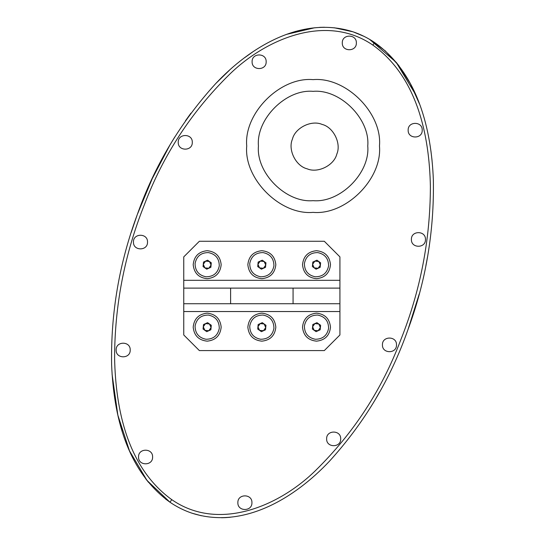 <?xml version="1.0" encoding="UTF-8"?>
<svg xmlns="http://www.w3.org/2000/svg" width="545" height="545" viewBox="0 0 545 545"><rect width="100%" height="100%" fill="white"/><g stroke="black" fill="none" stroke-linecap="round" stroke-linejoin="round"><path stroke-width="0.82" d="M246.722 145.999C243.758 178.842 280.259 215.343 313.096 212.373C345.939 215.343 382.44 178.842 379.47 145.999C382.44 113.162 345.939 76.661 313.096 79.631C280.259 76.661 243.758 113.162 246.722 145.999C243.758 178.842 280.259 215.343 313.096 212.373C345.939 215.343 382.44 178.842 379.47 145.999C382.44 113.162 345.939 76.661 313.096 79.631C280.259 76.661 243.758 113.162 246.722 145.999M369.571 39.342L374.613 42.517C418.035 73.228 431.388 129.601 433.35 179.775C434.297 231.639 425.754 281.826 407.721 330.331C390.486 379.204 364.373 422.852 329.398 461.274C295.247 497.544 243.84 529.74 191.942 513.179C184.121 510.542 176.805 506.891 169.992 502.231C126.413 470.853 113.673 415.154 111.616 364.673C110.696 313.103 119.28 262.997 137.374 214.355C154.569 165.619 180.702 122.012 215.759 83.542C249.637 47.483 301.521 15.206 353.044 31.821C360.708 34.41 367.902 37.973 374.613 42.517L372.869 45.106C325.978 12.862 265.463 39.083 229.336 74.563C191.322 111.963 162.955 155.475 144.241 205.097C124.533 254.46 114.654 305.493 114.593 358.201C115.676 409.711 127.435 467.528 171.757 499.649C218.64 532.192 279.292 506.101 315.473 470.601C353.542 433.241 381.977 389.648 400.779 339.828C420.427 290.71 430.298 239.582 430.387 186.445C429.371 135.242 417.245 76.797 372.869 45.106M138.546 457.003C138.157 466.07 152.988 466.07 152.6 457.003C152.988 447.942 138.157 447.942 138.546 457.003C138.157 466.07 152.988 466.07 152.6 457.003C152.988 447.942 138.157 447.942 138.546 457.003C138.157 466.07 152.988 466.07 152.6 457.003C152.988 447.942 138.157 447.942 138.546 457.003C138.157 466.07 152.988 466.07 152.6 457.003C152.988 447.942 138.157 447.942 138.546 457.003M237.865 502.674C237.484 511.735 252.308 511.735 251.926 502.674C252.308 493.613 237.484 493.613 237.865 502.674C237.484 511.735 252.308 511.735 251.926 502.674C252.308 493.613 237.484 493.613 237.865 502.674C237.484 511.735 252.308 511.735 251.926 502.674C252.308 493.613 237.484 493.613 237.865 502.674C237.484 511.735 252.308 511.735 251.926 502.674C252.308 493.613 237.484 493.613 237.865 502.674M116.146 350.006C115.765 359.066 130.589 359.066 130.201 350.006C130.589 340.945 115.765 340.945 116.146 350.006C115.765 359.066 130.589 359.066 130.201 350.006C130.589 340.945 115.765 340.945 116.146 350.006C115.765 359.066 130.589 359.066 130.201 350.006C130.589 340.945 115.765 340.945 116.146 350.006C115.765 359.066 130.589 359.066 130.201 350.006C130.589 340.945 115.765 340.945 116.146 350.006M326.639 438.875C326.257 447.935 341.081 447.935 340.693 438.875C341.081 429.807 326.257 429.807 326.639 438.875C326.257 447.935 341.081 447.935 340.693 438.875C341.081 429.807 326.257 429.807 326.639 438.875C326.257 447.935 341.081 447.935 340.693 438.875C341.081 429.807 326.257 429.807 326.639 438.875C326.257 447.935 341.081 447.935 340.693 438.875C341.081 429.807 326.257 429.807 326.639 438.875M342.294 42.926C341.913 51.993 356.737 51.993 356.355 42.926C356.737 33.865 341.913 33.865 342.294 42.926C341.913 51.993 356.737 51.993 356.355 42.926C356.737 33.865 341.913 33.865 342.294 42.926C341.913 51.993 356.737 51.993 356.355 42.926C356.737 33.865 341.913 33.865 342.294 42.926C341.913 51.993 356.737 51.993 356.355 42.926C356.737 33.865 341.913 33.865 342.294 42.926M382.44 344.869C382.052 353.93 396.883 353.93 396.494 344.869C396.883 335.802 382.052 335.802 382.44 344.869C382.052 353.93 396.883 353.93 396.494 344.869C396.883 335.802 382.052 335.802 382.44 344.869C382.052 353.93 396.883 353.93 396.494 344.869C396.883 335.802 382.052 335.802 382.44 344.869C382.052 353.93 396.883 353.93 396.494 344.869C396.883 335.802 382.052 335.802 382.44 344.869M133.457 242.062C133.069 251.122 147.893 251.122 147.511 242.062C147.893 233.001 133.069 233.001 133.457 242.062C133.069 251.122 147.893 251.122 147.511 242.062C147.893 233.001 133.069 233.001 133.457 242.062C133.069 251.122 147.893 251.122 147.511 242.062C147.893 233.001 133.069 233.001 133.457 242.062C133.069 251.122 147.893 251.122 147.511 242.062C147.893 233.001 133.069 233.001 133.457 242.062M411.407 239.453C411.019 248.513 425.843 248.513 425.461 239.453C425.843 230.392 411.019 230.392 411.407 239.453C411.019 248.513 425.843 248.513 425.461 239.453C425.843 230.392 411.019 230.392 411.407 239.453C411.019 248.513 425.843 248.513 425.461 239.453C425.843 230.392 411.019 230.392 411.407 239.453C411.019 248.513 425.843 248.513 425.461 239.453C425.843 230.392 411.019 230.392 411.407 239.453M178.235 142.334C177.847 151.401 192.678 151.401 192.29 142.334C192.678 133.273 177.847 133.273 178.235 142.334C177.847 151.401 192.678 151.401 192.29 142.334C192.678 133.273 177.847 133.273 178.235 142.334C177.847 151.401 192.678 151.401 192.29 142.334C192.678 133.273 177.847 133.273 178.235 142.334C177.847 151.401 192.678 151.401 192.29 142.334C192.678 133.273 177.847 133.273 178.235 142.334M252.103 61.748C251.715 70.809 266.546 70.809 266.158 61.748C266.546 52.688 251.715 52.688 252.103 61.748C251.715 70.809 266.546 70.809 266.158 61.748C266.546 52.688 251.715 52.688 252.103 61.748C251.715 70.809 266.546 70.809 266.158 61.748C266.546 52.688 251.715 52.688 252.103 61.748C251.715 70.809 266.546 70.809 266.158 61.748C266.546 52.688 251.715 52.688 252.103 61.748M408.157 130.18C407.769 139.241 422.6 139.241 422.212 130.18C422.6 121.119 407.769 121.119 408.157 130.18C407.769 139.241 422.6 139.241 422.212 130.18C422.6 121.119 407.769 121.119 408.157 130.18C407.769 139.241 422.6 139.241 422.212 130.18C422.6 121.119 407.769 121.119 408.157 130.18C407.769 139.241 422.6 139.241 422.212 130.18C422.6 121.119 407.769 121.119 408.157 130.18M324.439 27.25L319.908 27.359M286.452 34.389L314.744 27.741L286.513 34.362M252.315 52.218L244.589 57.743M229.493 70.196L215.718 83.583M190.873 113.244L185.47 120.772M174.843 136.904L170.374 144.282M137.129 215.037L131.243 232.313M119.546 422.096L122.155 431.258M145.658 478.701L148.519 482.339M169.986 502.224L165.462 498.934M367.759 145.999C370.198 173.044 340.141 203.108 313.096 200.662C286.057 203.108 255.993 173.044 258.439 145.999C255.993 173.044 286.057 203.108 313.096 200.662C340.141 203.108 370.198 173.044 367.759 145.999C370.198 118.96 340.141 88.896 313.096 91.342C286.057 88.896 255.993 118.96 258.439 145.999C255.993 118.96 286.057 88.896 313.096 91.342C340.141 88.896 370.198 118.96 367.759 145.999M191.901 513.165L201.289 515.733M221.536 517.743L225.296 517.634M225.637 517.614L230.276 517.26M375.342 399.478L379.34 392.475M408.028 329.493L419.228 294.021M427.593 256.552L425.89 265.633L427.6 256.525M432.042 160.387L430.931 150.985M419.487 103.931L410.296 83.487L398.851 65.679L385.226 50.835L369.558 39.335M221.175 264.693C220.282 256.252 215.616 251.586 207.182 250.7C198.741 251.586 194.075 256.252 193.189 264.693C194.075 273.134 198.741 277.793 207.182 278.686C215.616 277.793 220.282 273.134 221.175 264.693M275.831 264.693C274.939 256.252 270.279 251.586 261.838 250.7C253.398 251.586 248.738 256.252 247.846 264.693C248.738 273.134 253.398 277.793 261.838 278.686C270.279 277.793 274.939 273.134 275.831 264.693M330.495 264.693C329.602 256.252 324.936 251.586 316.502 250.7C308.061 251.586 303.395 256.252 302.509 264.693C303.395 273.134 308.061 277.793 316.502 278.686C324.936 277.793 329.602 273.134 330.495 264.693M221.175 327.163C220.282 318.723 215.616 314.056 207.182 313.164C198.741 314.056 194.075 318.723 193.189 327.163C194.075 335.597 198.741 340.264 207.182 341.156C215.616 340.264 220.282 335.597 221.175 327.163M275.831 327.163C274.939 318.723 270.279 314.056 261.838 313.164C253.398 314.056 248.738 318.723 247.846 327.163C248.738 335.597 253.398 340.264 261.838 341.156C270.279 340.264 274.939 335.597 275.831 327.163M330.495 327.163C329.602 318.723 324.936 314.056 316.502 313.164C308.061 314.056 303.395 318.723 302.509 327.163C303.395 335.597 308.061 340.264 316.502 341.156C324.936 340.264 329.602 335.597 330.495 327.163M339.923 303.735L293.074 303.735L293.074 288.114L339.923 288.114L339.923 334.971L324.309 350.585L199.368 350.585L183.754 334.971L183.754 288.114L230.603 288.114L230.603 303.735L183.754 303.735M339.923 280.307L339.923 256.886L324.309 241.265L199.368 241.265L183.754 256.886L183.754 280.307L339.923 280.307L339.923 288.114M293.074 288.114L230.603 288.114M293.074 303.735L230.603 303.735M183.754 288.114L183.754 280.307M208.803 268.256L211.078 265.068L209.457 261.498L205.554 261.123L203.278 264.318L204.9 267.881L208.803 268.256M219.281 265.858C219.213 258.487 215.568 254.059 208.347 252.587C200.969 252.655 196.547 256.3 195.076 263.528C195.144 270.899 198.789 275.32 206.017 276.792C213.388 276.724 217.809 273.079 219.281 265.858M210.867 267.322L206.746 269.196L203.06 266.566L203.496 262.063L207.611 260.183L211.297 262.813L210.867 267.322M208.803 330.726L211.078 327.538L209.457 323.968L205.554 323.594L203.278 326.782L204.9 330.352L208.803 330.726M219.281 328.322C219.213 320.951 215.568 316.529 208.347 315.058C200.969 315.126 196.547 318.771 195.076 325.999C195.144 333.37 198.789 337.791 206.017 339.262C213.388 339.194 217.809 335.55 219.281 328.322M210.867 329.786L206.746 331.667L203.06 329.037L203.496 324.534L207.611 322.654L211.297 325.283L210.867 329.786M263.467 268.256L265.742 265.068L264.114 261.498L260.21 261.123L257.935 264.318L259.563 267.881L263.467 268.256M273.937 265.858C273.876 258.487 270.225 254.059 263.003 252.587C255.632 252.655 251.211 256.3 249.739 263.528C249.801 270.899 253.452 275.32 260.673 276.792C268.045 276.724 272.466 273.079 273.937 265.858M265.524 267.322L261.402 269.196L257.717 266.566L258.153 262.063L262.274 260.183L265.96 262.813L265.524 267.322M263.467 330.726L265.742 327.538L264.114 323.968L260.21 323.594L257.935 326.782L259.563 330.352L263.467 330.726M273.937 328.322C273.876 320.951 270.225 316.529 263.003 315.058C255.632 315.126 251.211 318.771 249.739 325.999C249.801 333.37 253.452 337.791 260.673 339.262C268.045 339.194 272.466 335.55 273.937 328.322M265.524 329.786L261.402 331.667L257.717 329.037L258.153 324.534L262.274 322.654L265.96 325.283L265.524 329.786M318.123 268.256L320.399 265.068L318.777 261.498L314.874 261.123L312.598 264.318L314.22 267.881L318.123 268.256M328.601 265.858C328.533 258.487 324.888 254.059 317.667 252.587C310.289 252.655 305.868 256.3 304.396 263.528C304.464 270.899 308.109 275.32 315.337 276.792C322.708 276.724 327.129 273.079 328.601 265.858M320.181 267.322L316.066 269.196L312.38 266.566L312.816 262.063L316.931 260.183L320.617 262.813L320.181 267.322M318.123 330.726L320.399 327.538L318.777 323.968L314.874 323.594L312.598 326.782L314.22 330.352L318.123 330.726M328.601 328.322C328.533 320.951 324.888 316.529 317.667 315.058C310.289 315.126 305.868 318.771 304.396 325.999C304.464 333.37 308.109 337.791 315.337 339.262C322.708 339.194 327.129 335.55 328.601 328.322M320.181 329.786L316.066 331.667L312.38 329.037L312.816 324.534L316.931 322.654L320.617 325.283L320.181 329.786M148.492 482.305L145.617 478.646M252.437 52.136L250.319 53.594M286.445 34.389L295.676 31.392M319.622 27.373L324.425 27.25L319.622 27.373M334.112 27.747L353.044 31.821L364.217 36.447M190.948 113.149L185.545 120.663M174.87 136.863L170.204 144.575M169.87 145.14L152.232 178.671L137.374 214.362M137.136 215.009L131.181 232.511M112.093 374.354L117.849 415.133L129.512 450.926L146.98 480.418L169.992 502.231L171.757 499.649M191.942 513.179L201.398 515.761L191.942 513.179M226.155 517.587L230.242 517.26M375.294 399.553L379.722 391.8M407.933 329.766L419.241 293.966M432.028 160.237L430.918 150.883L432.028 160.278M415.903 95.041L396.161 62.294L369.53 39.322M396.031 62.13L398.926 65.775M417.777 99.517L419.507 103.986M229.847 517.3L225.684 517.614M336.817 154.092C341.504 143.444 333.411 127.121 322.088 124.417C311.44 119.723 295.118 127.823 292.413 139.139C295.118 127.823 311.44 119.723 322.088 124.417C333.411 127.121 341.504 143.444 336.817 154.092C334.105 165.408 317.79 173.508 307.135 168.814C295.819 166.109 287.719 149.786 292.413 139.139C287.719 149.786 295.819 166.109 307.135 168.814C317.79 173.508 334.105 165.408 336.817 154.092M339.923 311.542L183.754 311.542"/></g></svg>
